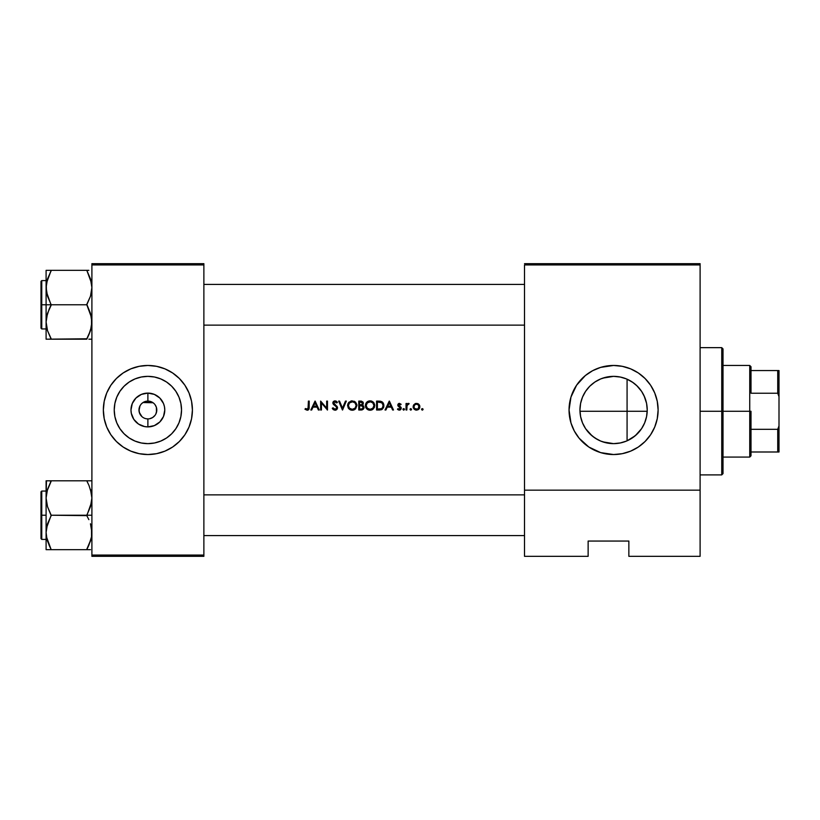 <?xml version="1.0" encoding="UTF-8"?>
<svg xmlns="http://www.w3.org/2000/svg" width="820" height="820" viewBox="0 0 820 820"><rect width="100%" height="100%" fill="white"/><g stroke="black" fill="none" stroke-linecap="round" stroke-linejoin="round"><path stroke-width="1.23" d="M147.887 401.093A8.907 8.907 0 0 0 138.98 410A8.907 8.907 0 0 0 147.887 418.907L147.887 426.902A16.902 16.902 0 0 1 130.985 410A16.902 16.902 0 0 1 147.887 393.098L147.887 401.093A8.907 8.907 0 0 1 156.794 410A8.907 8.907 0 0 1 147.887 418.907A8.907 8.907 0 0 1 138.98 410A8.907 8.907 0 0 1 147.887 401.093L147.887 393.098L154.345 394.389L159.828 398.048L163.498 403.532L164.451 406.699L164.779 410L163.498 416.468L159.828 421.952L154.345 425.611L147.887 426.902L144.587 426.574L138.498 424.053L133.834 419.389L131.313 413.3L130.985 410L132.276 403.532L135.935 398.048L141.419 394.389L147.887 393.098A16.902 16.902 0 0 1 164.779 410A16.902 16.902 0 0 1 147.887 426.902L147.887 418.907L146.144 418.733L147.887 418.907A8.907 8.907 0 0 0 156.794 410A8.907 8.907 0 0 0 147.887 401.093M145.325 418.528L146.144 418.733L145.325 418.528M142.506 417.103L143.151 417.544M139.041 408.913L139.297 412.378L141.901 416.601M140.743 404.67L140.005 405.849L140.743 404.67M142.721 402.743L141.563 403.727M147.887 443.64A33.64 33.64 0 0 1 114.236 410A33.64 33.64 0 0 1 147.887 376.359L154.447 377.005L160.761 378.922L166.573 382.028L171.667 386.21L175.859 391.314L178.965 397.126L180.882 403.44L181.527 410L180.882 416.56L178.965 422.874L175.859 428.686L171.667 433.79L166.573 437.972L160.761 441.078L154.447 442.995L147.887 443.64L141.317 442.995L135.013 441.078L129.191 437.972L124.097 433.79L119.915 428.686L116.799 422.874L114.882 416.56L114.236 410L114.882 403.44L116.799 397.126L119.915 391.314L124.097 386.21L129.191 382.028L135.013 378.922L141.317 377.005L147.887 376.359A33.64 33.64 0 0 1 181.527 410A33.64 33.64 0 0 1 147.887 443.64M147.887 365.464A44.536 44.536 0 0 0 103.351 410A44.536 44.536 0 0 0 147.887 454.536A44.536 44.536 0 0 1 103.351 410A44.536 44.536 0 0 1 147.887 365.464L139.195 366.325L130.841 368.856L123.143 372.967L116.389 378.512L110.854 385.256L106.733 392.954L104.201 401.308L103.351 410L104.201 418.692L106.733 427.046L110.854 434.743L116.389 441.488L123.143 447.033L130.841 451.143L139.195 453.675L147.887 454.536L156.569 453.675L164.922 451.143L172.62 447.033L179.375 441.488L184.91 434.743L189.03 427.046L191.562 418.692L192.413 410L191.562 401.308L189.03 392.954L184.91 385.256L179.375 378.512L172.62 372.967L164.922 368.856L156.569 366.325L147.887 365.464A44.536 44.536 0 0 1 192.413 410A44.536 44.536 0 0 1 147.887 454.536A44.536 44.536 0 0 0 192.413 410A44.536 44.536 0 0 0 147.887 365.464M603.735 442.164L613.585 443.64A33.64 33.64 0 0 1 579.945 410A33.64 33.64 0 0 1 613.585 376.359L603.725 377.835M594.828 437.931L597.636 439.622L592.183 435.963L585.624 428.706L582.507 422.874L580.591 416.56L582.518 422.915L580.591 416.539L579.945 409.99L580.591 403.44L582.507 397.126L585.613 391.314L589.795 386.21L594.9 382.028L600.711 378.922L606.954 377.015L613.585 376.359L620.514 377.077L626.049 378.748M580.406 404.455L579.945 409.928L580.591 416.539L579.945 410M589.846 386.159L592.255 383.985L589.846 386.169M594.869 382.048L597.688 380.357L594.879 382.038M613.524 365.464A44.536 44.536 0 0 0 579.176 381.731M579.145 381.771A44.536 44.536 0 0 0 576.583 385.226L570.966 397.075L569.049 410L570.966 422.925L574.307 430.992L579.156 438.249L588.842 447.033L600.66 452.619L613.585 454.536A44.536 44.536 0 0 1 569.049 410A44.536 44.536 0 0 1 613.585 365.464L600.66 367.38L592.593 370.722L585.336 375.57L576.552 385.256M576.532 385.297A44.536 44.536 0 0 0 574.338 388.957M574.287 389.049A44.536 44.536 0 0 0 576.521 434.692M576.583 434.784A44.536 44.536 0 0 0 579.135 438.218M579.186 438.29A44.536 44.536 0 0 0 588.842 447.033M626.664 379.004L631.902 381.782M631.902 438.218L626.664 440.996M636.627 434.508L633.194 437.337M644.448 423.397L641.701 428.481L637.939 433.216M633.194 382.663L627.074 379.178L627.074 411.271L647.205 411.271L627.074 411.271L627.074 440.822L635.285 435.707L641.619 428.604M646.375 417.523L645.043 421.931M646.703 404.045L647.226 409.959L646.703 415.935M647.226 409.959L646.58 416.56L644.663 422.874L641.558 428.686L637.376 433.79L632.281 437.972L626.459 441.078L620.145 442.995L613.585 443.64L602.761 441.857M645.043 398.069L646.375 402.466M637.929 386.773L641.67 391.478L644.438 396.583M646.57 403.368L644.048 395.732L641.67 391.478L636.627 385.492M620.279 377.026L613.585 376.359L620.145 377.005L626.459 378.922L632.281 382.028L637.376 386.21L641.558 391.314L644.663 397.126L646.58 403.44L647.226 410M602.761 378.143L613.585 376.359A33.64 33.64 0 0 1 647.226 410A33.64 33.64 0 0 1 613.585 443.64L607.025 442.995L600.711 441.078L594.9 437.972L589.795 433.79M597.688 380.357L600.681 378.932M585.654 391.242L587.653 388.567M582.538 397.034L583.994 394M580.601 403.358L581.882 398.745M584.465 426.841L582.518 422.915M600.66 441.057L597.636 439.622M626.049 441.252L620.525 442.923L613.585 443.64L620.279 442.974M143.018 402.538L153.043 402.743M139.923 413.997L139 410.635L140.005 405.849M154.949 415.422L152.612 417.544L149.619 418.733M155.831 414.008L156.763 410.646L156.364 407.273L156.466 412.398M155.021 404.68L156.364 407.273M152.745 402.538L153.791 403.337M311.682 410L310.811 410L315.034 401.093L319.257 410L318.385 410L317.073 407.14L313.035 407.14L311.682 410L310.811 410L311.682 410L313.035 407.14L317.073 407.14L318.385 410L319.257 410L315.146 401.093L319.257 410L318.385 410M335.226 410.215L333.34 409.662L332.274 408.278L333.033 407.827L335.144 409.313L336.692 408.124L336.241 406.72L332.981 403.665L333.217 401.759L334.621 400.898L337.42 402.374L336.692 402.917L334.714 401.79L333.668 402.671L337.481 407.366L337.04 409.241L335.472 410.184M347.588 405.818L348.91 402.251L351.975 400.867L355.572 402.21L356.925 405.08L355.583 408.862L352.508 410.226L348.951 408.883L347.588 405.818M365.402 405.818L366.724 402.251L369.553 400.888L373.387 402.21L374.678 404.619L374.422 407.345L372.69 409.457L370.548 410.205L368.282 409.897L366.171 408.175L365.402 405.818L366.765 408.883L370.086 410.226L373.397 408.862L374.76 405.541L373.387 402.21L371.839 401.195L369.102 400.949L366.151 402.968L365.392 405.582L366.765 408.883L365.74 407.376M385.902 410L385.031 410L389.254 401.093L393.487 410L392.616 410L391.294 407.14L387.255 407.14L385.902 410L385.031 410L385.902 410L387.255 407.14L391.294 407.14L392.616 410L393.487 410L389.377 401.093L393.487 410L392.616 410M403.173 408.842L404.444 409.375L404.229 408.852L403.707 408.626L404.444 409.375L403.707 410.113L402.958 409.375L403.707 408.626L404.444 409.375L403.707 410.113L402.958 409.375L403.707 408.626L404.444 409.375L403.707 410.113L402.958 409.375L403.707 408.626L403.081 408.954L404.393 409.088L403.85 410.102L402.979 409.518L403.563 410.102M410.256 408.842L411.527 409.375L410.779 408.626L411.527 409.375L410.779 410.113L410.041 409.375L410.779 408.626L411.527 409.375L410.779 410.113L410.041 409.375L410.779 408.626L411.527 409.375L410.779 410.113L410.041 409.375L410.779 408.626L411.527 409.375L410.779 410.113L410.041 409.375L410.779 408.626L410.164 408.954L411.476 409.088L410.933 410.102L410.051 409.518L410.635 410.102M423.007 409.088L422.32 410.113L423.058 409.375L422.32 410.113L423.058 409.375L422.32 408.626L422.843 408.852L422.32 408.626L423.058 409.375L422.32 410.113L421.572 409.375L422.32 408.626L423.058 409.375L422.32 410.113L421.572 409.375L422.32 408.626L423.058 409.375L422.32 410.113L421.572 409.375L422.32 408.626L421.787 408.842L421.593 409.518L422.033 408.678L423.007 409.088L422.464 410.102L421.593 409.518L422.167 410.102M413.813 404.701L415.801 403.44L418.456 403.983L419.809 406.125L419.614 408.053L418.374 409.58L416.498 410.113L415.197 409.887L413.372 408.053L413.813 404.701L413.126 406.761L414.1 409.149L416.498 410.113L418.876 409.149L419.635 405.521L417.851 403.645L415.135 403.645L413.249 405.828M406.853 407.15L406.843 410L406.043 410L406.043 403.491L406.843 403.491L406.843 404.444L407.94 403.46L409.129 403.604L407.058 405.336L406.843 410L406.986 405.582L407.683 404.393M399.473 403.378L401.134 404.301L399.299 403.378L401.134 404.301L400.59 404.865L399.299 404.188L398.633 404.885L401.175 407.704L400.929 409.293L399.709 410.082L397.485 409.231L398.007 408.626L399.729 409.241L400.426 408.483L397.895 405.613L398.981 403.44M379.793 409.99L376.585 410L376.585 401.093L381.526 401.544L383.811 404.66L383.596 407.417L382.315 409.221L376.585 410L381.115 409.805L383.596 407.417L383.739 404.342L382.376 402.077L380.511 401.236L376.585 401.093L376.585 410L376.585 401.093L378.379 401.093M361.897 409.938L358.77 410L361.179 410L358.77 410L358.77 401.093L362.84 401.892L363.321 403.583L362.307 405.193L363.762 406.361L363.967 408.011L363.157 409.354L361.179 410L363.157 409.354L364.018 407.468L362.307 405.193L363.198 402.507L361.558 401.175L358.77 401.093L358.77 410L358.77 401.093L360.503 401.093M342.555 410L338.67 401.093L339.531 401.093L342.493 408.114L345.466 401.093L346.327 401.093L342.555 410L346.327 401.093L345.466 401.093L342.493 408.114L339.531 401.093L338.67 401.093L342.442 410L338.67 401.093L339.531 401.093L342.493 408.114L345.466 401.093L346.327 401.093L342.555 410M321.43 410L321.43 403.009L321.43 410L320.63 410L320.63 401.093L326.678 408.104L326.678 401.093L327.477 401.093L327.477 410L321.43 403.009L327.477 410L327.477 401.093L326.678 401.093L326.678 408.104L320.63 401.093L320.63 410L321.43 410L320.63 410L320.63 401.093L326.678 408.104M308.371 408.063L308.412 401.093L309.212 401.093L309.027 408.985L307.397 410.215L304.989 409.2L305.46 408.514L307.715 409.18L308.412 407.386L307.182 409.313L305.46 408.514L304.989 409.2L307.131 410.226L308.914 409.231L309.212 401.093L308.412 401.093L308.002 408.965M700.106 556.329L628.858 556.329L700.106 556.329L700.106 264.942L700.106 490.165L524.513 490.165L524.513 264.942L700.106 264.942L700.106 263.671L524.513 263.671L700.106 263.671L700.106 264.942L524.513 264.942L524.513 556.329L524.513 490.165L700.106 490.165L700.106 556.329M91.901 264.942L203.873 264.942L203.873 555.058L91.901 555.058L91.901 263.671L203.873 263.671L91.901 263.671L91.901 556.329L91.901 555.058L203.873 555.058L203.873 263.671L203.873 264.942L91.901 264.942M203.873 556.329L91.901 556.329L203.873 556.329L203.873 555.058L203.873 556.329M613.585 454.536L622.277 453.675L630.631 451.143L638.329 447.033L645.073 441.488L650.619 434.743L654.729 427.046L657.261 418.692L658.122 410L657.261 401.308L654.729 392.954L650.619 385.256L645.073 378.512L638.329 372.967L630.631 368.856L622.277 366.325L613.585 365.464A44.536 44.536 0 0 1 658.122 410A44.536 44.536 0 0 1 613.585 454.536A44.536 44.536 0 0 0 658.122 410A44.536 44.536 0 0 0 613.585 365.464L617.952 365.679M588.135 556.329L524.513 556.329L588.135 556.329L588.135 541.056L628.858 541.056L628.858 556.329L628.858 541.056L588.135 541.056L588.135 556.329M654.729 427.046L655.18 425.908M657.261 418.692L657.404 417.933M582.097 378.512L579.156 381.751M572.442 392.954L570.966 397.075M582.097 441.488L582.62 442M604.893 453.675L605.836 453.86M646.867 405.07L646.591 403.491M645.811 419.655L646.57 416.611M646.591 416.498L646.877 414.869M160.812 452.619L164.922 451.143M179.375 378.512L178.36 377.528M134.951 367.38L130.841 368.856M116.389 441.488L117.403 442.472M165.784 438.485L166.562 437.982M175.859 428.686L178.965 422.874M176.372 392.103L175.859 391.314M166.573 382.028L160.761 378.922M129.99 381.515L129.201 382.017M119.915 391.314L116.799 397.126M119.392 427.896L119.904 428.686M129.191 437.972L135.013 441.078M152.469 402.364L143.295 402.364M152.612 417.544L153.248 417.103M421.572 409.375L422.32 410.113L421.572 409.375M422.32 408.626L421.582 409.231M422.32 410.113L423.007 409.651M415.135 403.645L415.801 403.44L415.135 403.645M416.847 403.389L418.61 404.106M418.723 404.198L417.851 403.645M419.625 405.48L419.174 404.69M419.85 407.099L419.522 408.257M419.297 408.637L418.876 409.149M416.827 410.102L418.374 409.58M416.16 410.102L415.207 409.887M413.136 407.099L414.11 409.149L415.832 410.061M417.441 404.352L416.488 404.178L418.313 404.947L419.061 406.771L418.876 405.777L418.323 408.585L416.488 409.313L417.482 409.129L414.674 408.585L413.936 407.017L414.674 404.947L416.242 404.188M418.866 405.767L418.097 404.752M419.02 407.273L419.051 406.515M414.12 407.755L413.936 407.017L414.12 407.755M415.063 408.903L415.996 409.272M416.222 404.188L414.694 404.926M413.188 407.427L413.372 408.053M419.809 406.136L419.635 405.521M411.476 409.088L410.779 410.113L411.527 409.375L410.779 410.113L410.041 409.375L410.779 410.113L411.466 409.651M406.043 403.491L406.043 410L406.043 403.491L406.843 403.491L406.043 403.491M406.843 404.444L406.843 403.491L406.843 404.444L408.432 403.378L406.843 404.444M409.129 403.604L408.432 403.378L409.129 403.604L408.688 404.291L409.129 403.604L408.432 403.378L409.129 403.604M408.155 404.188L406.935 405.849L408.391 404.188M407.058 405.336L407.591 404.465M406.904 406.125L406.853 407.027M406.043 410L406.843 410L406.043 410M406.843 407.817L406.956 405.715M408.965 403.512L408.432 403.378M408.186 403.399L407.14 404.045M403.707 410.113L404.444 409.375L403.707 410.113L404.444 409.375L403.707 410.113L402.958 409.375L403.707 410.113L404.434 409.518M404.444 409.375L403.85 408.647M399.463 404.178L400.59 404.865L401.134 404.301L400.59 404.865L399.299 404.188L398.622 405.049L399.463 404.178L398.848 405.644L400.949 407.222L398.756 405.51L399.299 404.188M400.703 406.956L400.15 406.535M397.485 409.231L398.007 408.626L397.485 409.231L399.34 410.113L400.693 409.58L401.246 408.237L400.693 406.945M400.18 409.938L400.836 409.416M399.073 410.102L400.068 409.979M397.659 409.436L398.561 409.979M400.437 408.104L399.299 409.313L398.007 408.626L399.514 409.293L400.447 408.268L399.299 409.313L400.232 407.642L398.12 406.084L400.18 407.591M400.437 408.37L399.514 409.293M398.93 406.792L398.233 406.238M399.463 403.378L397.936 404.434L398.356 406.361M397.925 404.434L397.823 405.08M398.274 403.87L398.817 403.501M397.843 405.346L398.12 406.084M399.114 409.303L398.141 408.77M401.226 407.97L400.949 407.222M399.637 404.188L400.478 404.731M389.254 401.093L385.031 410L389.254 401.093M389.305 402.825L390.873 406.228L387.696 406.228L390.873 406.228L389.305 402.825L387.696 406.228L389.305 402.825M379.814 401.144L380.326 401.205M381.823 401.687L382.632 402.302M383.247 403.091L382.786 402.466M383.883 405.316L383.534 403.686M383.883 405.88L383.77 406.822M383.411 407.858L383.729 406.986M378.348 402.005L380.07 402.118L377.384 402.005L377.384 409.088L377.384 402.005L381.771 402.763L383.063 405.09L382.571 407.622L381.433 408.657L377.384 409.088L379.691 409.047M383.053 405.029L382.745 403.963M382.499 403.532L381.741 402.743M381.464 402.558L380.582 402.21M381.884 408.38L382.817 407.161M383.063 406.187L383.083 405.377M381.115 409.805L381.946 409.467M380.07 402.118L379.383 402.046M382.776 404.034L382.96 404.557M382.571 407.632L382.13 408.165M365.392 405.357L365.566 404.291M367.985 401.328L365.73 403.788M366.458 402.548L367.401 401.677M368.662 401.062L369.553 400.888L368.662 401.062M369.789 400.867L369.102 400.949M370.486 400.888L371.081 400.97M374.75 405.316L373.981 402.907L371.839 401.185L374.76 405.541M373.397 408.862L374.75 405.777M371.901 409.887L372.7 409.457M371.409 410.051L370.322 410.226M368.631 410.02L369.861 410.226M367.637 409.569L366.776 408.893M365.853 407.642L365.587 406.956M370.25 401.779L372.803 402.845L373.961 405.541L372.813 408.257L370.056 409.313L367.339 408.247L366.191 405.582L367.319 402.876L370.435 401.8M373.889 404.793L373.664 404.065L373.889 404.793M373.623 403.973L373.295 403.419M373.53 407.304L373.797 406.679M373.889 406.289L373.674 407.017L373.889 406.289M368.272 408.903L369.308 409.252M366.663 403.727L366.345 404.465M367.76 401.452L367.053 401.943M366.765 408.883L368.293 409.897M371.839 401.185L370.937 400.939M372.803 402.845L372.198 402.394M360.759 401.093L361.271 401.134M363.116 402.312L361.517 401.175M363.075 404.393L363.28 402.794M362.665 405.336L363.198 405.664M363.301 405.756L364.018 407.284M364.008 407.735L363.813 408.483M361.712 409.969L362.235 409.856M362.481 403.717L361.702 404.619L359.57 404.865L359.57 402.005L361.917 402.251L362.532 403.317L360.656 402.005L362.081 402.343M362.337 402.61L359.57 402.005L359.57 404.865L361.774 404.578M359.57 405.777L361.763 405.88L359.57 405.777L359.57 409.088L359.57 405.777M362.307 406.074L360.513 405.777M362.973 406.638L361.763 405.88L363.198 407.181L362.358 408.821L359.57 409.088L361.548 409.047M363.198 407.181L363.075 408.093M361.702 404.619L361.148 404.793M352.2 400.867L348.91 402.251L347.577 405.582L348.951 408.883L352.272 410.226L355.583 408.862L356.946 405.541L355.572 402.21L352.2 400.867M347.588 405.357L347.659 404.67M347.916 403.788L348.643 402.548M350.847 401.062L351.739 400.888L350.847 401.062M351.975 400.867L351.288 400.949M354.025 401.195L355.572 402.2L354.025 401.185M356.843 404.516L355.562 402.2M356.936 405.305L356.864 404.619M356.946 405.541L355.583 408.862M353.768 410L354.886 409.457M352.508 410.226L353.194 410.143M350.827 410.02L352.046 410.226M349.822 409.569L348.356 408.175M348.039 407.642L350.478 409.897M352.436 401.779L354.988 402.845L356.146 405.541L354.998 408.257L352.241 409.313L349.525 408.247L348.377 405.582L349.505 402.876L352.62 401.8M356.075 404.793L355.849 404.065L356.075 404.793M355.808 403.973L355.48 403.419M354.988 402.845L354.199 402.292M354.004 402.189L353.379 401.943M355.101 408.155L355.982 406.679M356.075 406.289L355.859 407.017L356.075 406.289M350.437 408.903L352.436 409.313M348.848 403.727L348.531 404.465M348.367 408.186L348.951 408.883M349.515 402.876L350.427 402.22L349.505 402.876M332.736 409.026L332.274 408.278L333.033 407.827L332.274 408.278L333.34 409.662L334.98 410.226L336.753 409.539L337.532 407.817L333.648 402.907L334.478 401.841L336.692 402.917L337.42 402.374L335.769 400.98L334.212 401.011M336.733 407.806L336.415 406.935L336.692 408.124L334.98 409.313L333.033 407.827M333.945 408.944L333.381 408.37M335.913 409.088L335.144 409.313M334.806 405.51L336.415 406.935M333.422 404.393L332.848 402.948M332.858 402.733L333.453 401.482M333.494 401.441L333.012 402.118M334.621 400.898L336.333 401.246M336.958 401.8L337.42 402.374L336.692 402.917M335.482 401.861L334.478 401.841L333.648 402.907L335.195 404.772M333.668 402.671L334.232 404.055L333.668 402.671L334.714 401.79M337.338 406.925L336.61 405.91M337.04 409.241L336.323 409.877M335.944 410.061L337.42 408.534M334.006 403.819L333.658 403.071M333.504 404.475L334.416 405.234M326.678 401.093L327.477 401.093L327.303 410M315.034 401.093L310.811 410L315.034 401.093M315.085 402.825L316.653 406.228L313.465 406.228L316.653 406.228L315.085 402.825L313.465 406.228L315.085 402.825M308.412 401.093L309.212 401.093L309.16 408.237M308.914 409.231L308.166 409.99L309.171 408.186M307.879 410.113L308.607 409.662M305.214 409.405L307.408 410.215M304.989 409.2L305.46 408.514L307.51 409.262M305.727 408.698L306.875 409.282M305.46 408.514L306.301 409.047M413.967 406.269L413.936 407.017M417.482 404.373L416.744 404.188M387.696 406.228L390.873 406.228M380.326 408.985L381.197 408.77M372.813 408.257L373.305 407.673M369.676 409.303L370.25 409.313M366.191 405.398L366.212 405.961M348.377 405.398L348.397 405.961M353.717 402.056L352.989 401.851M313.465 406.228L316.653 406.228M721.743 411.271L721.743 474.893L721.743 411.271L700.106 411.271L721.743 411.271L721.743 347.649L721.743 411.271L723.014 411.271L721.743 411.271M723.014 473.622L723.014 411.271L723.014 473.622L721.743 474.893L700.106 474.893M627.074 379.178L627.074 440.822M723.014 348.92L723.014 411.271L723.014 348.92L721.743 347.649L700.106 347.649M524.513 325.13L203.873 325.13L524.513 325.13M88.99 334.478L86.807 339.193L51.178 339.193L47.519 330.655L46.094 321.983L47.498 313.373L51.178 305.183L46.463 291.961L46.279 284.417L47.498 278.943L46.463 283.156L51.178 270.344L86.807 270.344L90.466 278.892L91.901 287.564L90.487 296.174L86.807 304.773L51.178 304.773L47.519 296.225L46.094 287.564L46.094 304.773L86.807 304.773L91.522 317.576L91.532 326.36M203.873 284.417L524.513 284.417L203.873 284.417M91.522 528.039L91.532 536.782L88.867 545.228L91.532 536.813L90.487 541.056L86.807 549.236L90.477 541.087L91.532 536.813L91.901 532.436L90.466 523.775L91.522 528.039M88.857 519.644L86.807 515.636L88.857 519.644M89.011 485.553L91.522 493.609L91.901 498.017L90.487 506.627L86.807 515.226L91.901 515.226L51.178 515.226L47.519 506.688L46.094 498.017L47.498 489.396L51.178 481.217L47.519 489.345L46.453 493.64M41.758 515.226L41.758 539.406L41.758 515.226L41 515.226L41 538.637L41 491.815L41.758 491.057L41.758 539.406L41 538.637L41 515.226L46.094 515.226L41.758 515.226L41.758 491.057L41.758 515.226M46.279 535.583L46.463 536.813L46.279 535.583M46.965 539.201L46.094 532.436L46.453 528.101L51.178 515.226L86.807 515.636L91.532 502.352L91.901 498.017L90.466 489.345L91.522 493.609M49.118 545.228L46.463 536.844L46.094 532.436L46.094 549.656L51.178 549.656L46.463 536.844M91.02 491.262L90.477 489.366M88.867 485.235L86.807 480.807L46.094 480.807L47.509 480.807L46.094 480.807L46.094 532.436L47.498 523.826L51.178 515.636L47.519 506.688L46.094 498.017L46.094 549.656L86.807 549.656L49.128 549.656M90.487 480.807L86.807 480.807L87.75 482.949M46.463 480.807L46.094 498.017L47.498 489.396L51.178 480.807L86.807 480.807M88.857 549.656L86.807 549.656L88.857 545.228L86.807 549.656L90.477 549.656M41 515.226L41 491.815L41 515.226M49.128 480.807L51.178 481.217L46.965 491.231M46.945 491.313L46.453 493.671M50.235 547.504L47.509 541.087M46.986 539.283L47.498 541.056L46.986 539.283M51.178 549.656L49.128 545.228M91.901 480.807L88.857 480.807M91.02 491.231L90.487 489.396L91.02 491.231M91.04 539.15L91.522 536.844M86.807 549.236L90.999 539.283M51.178 481.217L47.519 489.345L46.463 493.609M90.989 280.686L91.901 287.564L91.532 291.899L90.487 296.174L86.807 304.363L90.466 313.312L91.901 321.983L90.487 330.603L91.522 326.391L88.857 334.775L90.487 330.603L86.807 338.783L88.857 334.775M91.532 339.193L88.857 339.193M46.094 280.594L41.758 280.594L41.758 328.943L41 328.184L41 281.362L41 304.773L41.758 304.773L41.758 280.594L41.758 304.773L46.094 304.773L46.094 339.193L86.807 338.783M88.857 270.344L46.094 270.344L47.509 270.344L46.094 270.344L46.094 304.773L41.758 304.773L41.758 328.943L41.758 304.773L41 304.773L41 281.362L41.758 280.594M47.498 330.603L46.965 328.738M46.986 280.717L51.178 270.344L46.094 270.344L46.094 287.564L47.498 278.943L51.178 270.764M91.02 328.769L91.532 326.329M203.873 494.87L524.513 494.87L203.873 494.87M524.513 535.583L203.873 535.583L524.513 535.583M86.807 270.344L91.522 283.156M50.235 337.051L47.519 330.655L46.094 321.983L46.094 339.193M91.02 280.799L87.75 272.496M41 304.773L41 328.184L41 304.773M51.178 339.193L49.128 339.193L51.178 338.783L47.519 330.655L46.463 326.391M47.509 339.193L49.128 339.193M49.118 309.202L51.178 304.773L46.094 304.773L46.094 321.983L46.453 317.647L49.118 309.202M47.509 270.344L49.128 270.344M46.945 280.85L46.463 283.156M91.04 328.687L91.522 326.391M90.999 280.717L90.477 278.913M751.007 451.994L751.007 411.271L749.736 411.271L749.736 457.078L749.736 411.271L723.014 411.271L749.736 411.271L749.736 365.464L749.736 411.271L751.007 411.271L751.007 455.807L751.007 451.994L779 451.994L779 425.887L777.729 429.311L751.007 429.311L777.729 429.311L777.729 451.994L777.729 429.311L779 425.887L779 451.994L751.007 451.994M627.074 411.271L579.966 411.271L627.074 411.271M751.007 393.231L751.007 366.735L751.007 393.231L777.729 393.231L779 396.654L779 425.887L779 370.558L751.007 370.558L777.729 370.558L777.729 393.231L777.729 370.558L779 370.558L779 396.654L777.729 393.231L751.007 393.231M46.094 539.406L41.758 539.406M46.094 491.057L41.758 491.057M46.094 328.943L41.758 328.943M751.007 455.807L749.736 457.078L723.014 457.078M723.014 365.464L749.736 365.464L751.007 366.735"/></g></svg>
